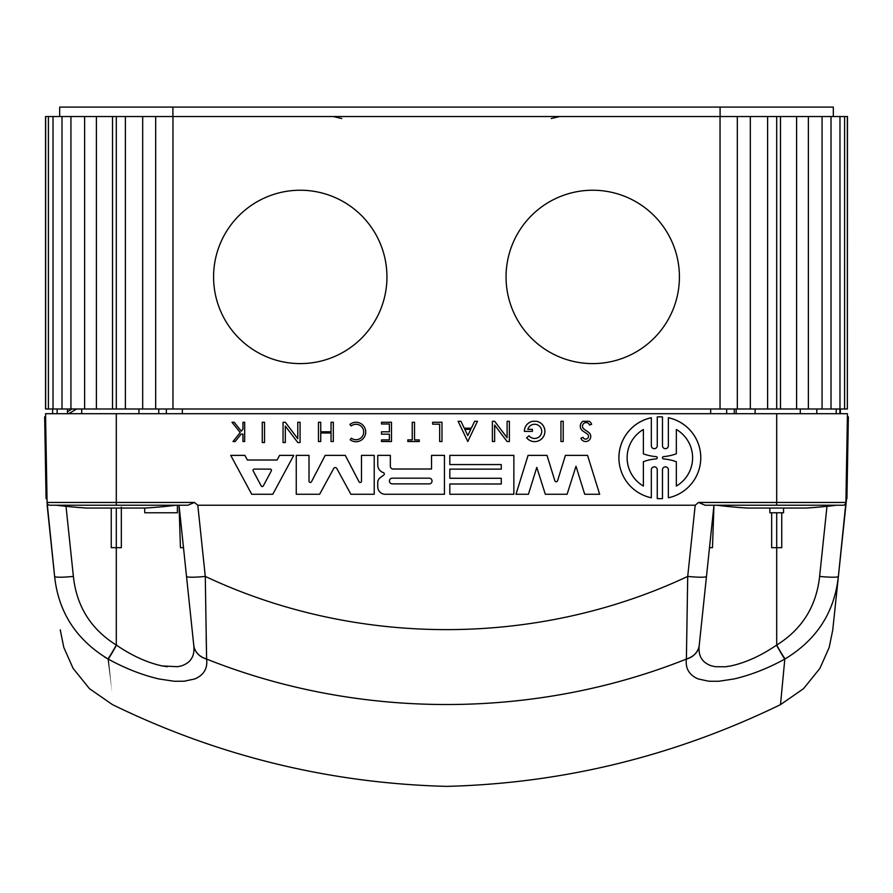 <?xml version="1.0" encoding="UTF-8"?>
<svg xmlns="http://www.w3.org/2000/svg" width="893" height="893" viewBox="0 0 893 893"><rect width="100%" height="100%" fill="white"/><g stroke="black" fill="none" stroke-linecap="round" stroke-linejoin="round"><path stroke-width="1.34" d="M769.844 508.061L769.844 512.772L783.563 512.772L783.563 508.061L747.452 508.061A484.363 484.363 0 0 1 716.833 505.226M56.426 505.226A484.363 484.363 0 0 0 87.045 508.061L144.733 508.061A484.196 473.87 90 0 0 176.167 505.226M68.638 413.716L76.709 408.994L68.638 413.716M800.284 413.716L800.284 408.994M734.247 408.994L734.247 413.716M138.94 408.994L138.94 413.716M158.753 408.994L158.753 413.716M808.377 116.537L822.062 116.537L822.062 408.994L808.377 408.994L808.377 116.537L796.612 116.537L796.612 408.994L780.482 408.994L780.482 116.537L796.612 116.537M808.377 408.994L796.612 408.994M836.228 408.994L836.228 413.716M780.482 408.994L750.321 408.994L750.321 116.537L767.612 116.537L767.612 408.994M780.482 116.537L767.612 116.537M737.328 116.537L737.328 408.994L720.037 408.994L720.037 116.537L750.321 116.537M750.321 408.994L737.328 408.994M839.911 413.716L839.833 408.994M172.963 116.537L172.963 408.994L155.672 408.994L155.672 116.537L720.037 116.537M720.037 408.994L172.963 408.994M506.052 276.919A86.688 86.688 0 0 1 592.729 190.231A86.688 86.688 0 0 1 679.417 276.919A86.688 86.688 0 0 1 592.729 363.596A86.688 86.688 0 0 1 506.052 276.919M213.583 276.919A86.688 86.688 0 0 1 300.271 190.231A86.688 86.688 0 0 1 386.948 276.919A86.688 86.688 0 0 1 300.271 363.596A86.688 86.688 0 0 1 213.583 276.919M142.679 116.537L142.679 408.994L125.388 408.994L125.388 116.537L155.672 116.537M155.672 408.994L142.679 408.994M125.388 408.994L96.388 408.994L96.388 116.537L112.518 116.537L112.518 408.994M125.388 116.537L112.518 116.537M84.623 116.537L84.623 408.994L70.938 408.994L70.938 116.537L96.388 116.537M96.388 408.994L84.623 408.994M81.71 408.994L81.71 413.716M59.686 107.093L59.686 116.537L59.686 107.093L172.907 107.093L172.907 116.537M720.093 116.537L720.093 107.093L833.314 107.093L833.314 116.537M177.383 505.226L177.383 512.772L144.733 512.772L144.733 508.061M53.558 505.226L187.943 505.226L194.484 502.446L116.302 502.446L116.302 505.226L49.919 505.226A2.835 2.835 0 0 1 47.083 502.446L45.543 413.716L847.457 413.716L845.894 502.692M836.574 505.226A484.363 484.363 0 0 1 805.955 508.061L783.563 508.061M725.551 666.77L715.583 666.725L711.665 665.921C702.088 662.718 697.946 655.808 699.252 645.17L713.965 505.226L843.081 505.226A2.835 2.835 0 0 0 845.917 502.446L845.984 498.674L846.921 498.696L848.339 417.745L848.35 416.841L847.401 416.908M847.357 116.537L847.357 408.994L844.599 408.994L844.599 116.537L847.457 116.537L847.357 408.994M839.978 116.537L839.978 408.994L831.015 408.994L831.015 116.537L844.599 116.537M45.543 408.994L45.543 116.537L48.401 116.537L48.401 408.994L45.543 408.994M45.643 408.994L45.643 116.537M831.015 408.994L822.062 408.994M831.015 116.537L822.062 116.537M844.599 408.994L839.978 408.994M70.938 116.537L61.985 116.537L61.985 408.994L48.401 408.994M53.022 408.994L53.022 116.537L48.401 116.537M70.938 408.994L61.985 408.994M53.022 116.537L61.985 116.537M755.11 408.994L755.11 413.716M57.141 413.716L57.141 408.994M67.444 413.716L67.444 408.994M712.48 547.688L713.965 505.226L705.057 505.226L713.965 505.226L712.48 547.688L709.5 547.688L699.264 645.059L706.486 576.409A18.865 1.965 -174 0 1 687.722 576.409L686.393 658.922A18.865 16.509 6 0 0 699.264 645.059L699.252 645.17A18.865 16.543 -174.2 0 1 686.393 659.067C685.244 668.444 689.195 675.063 698.226 678.959L708.863 681.236L718.832 681.27M686.393 658.922L686.393 659.067C534.382 719.691 358.618 719.658 206.607 659.067C358.618 719.691 534.382 719.658 686.393 659.067L686.393 658.922M730.787 665.944L725.551 666.736L730.787 665.932C745.733 662.673 760.981 655.752 776.53 645.17L776.53 645.17A18.865 0.915 -118.6 0 0 784.813 659.067L785.081 658.922C816.704 639.801 834.475 612.297 838.382 576.409C830.925 647.358 830.925 647.358 838.382 576.409L837.388 583.631M734.013 678.97C750.924 675.019 767.857 668.388 784.813 659.067L780.493 704.644L803.51 688.693L819.908 668.377L829.162 647.525L832.745 630.045L846.586 498.685L832.767 629.811M718.843 681.259L734.024 678.959M781.743 512.772L781.743 547.688L776.698 547.688L776.698 645.059A18.865 0.96 61.2 0 0 785.081 658.922L784.813 659.067M771.664 512.772L771.664 547.688L776.698 547.688L776.698 512.772M158.976 678.959L174.157 681.259L184.114 681.225L194.786 678.959C203.827 675.075 207.768 668.455 206.607 659.067L205.278 576.409A18.865 1.965 174 0 1 186.514 576.409L193.736 645.059A18.865 16.509 -6 0 0 206.607 658.922L206.183 635.794M60.233 629.811L63.838 647.525L73.092 668.377L89.49 688.693L112.507 704.644C217.937 756.025 329.26 783.261 446.5 786.376C563.025 783.407 674.36 756.17 780.493 704.644M177.417 666.703L162.213 665.944C147.289 662.684 132.041 655.763 116.47 645.17A18.865 0.915 118.6 0 1 108.187 659.067C113.969 719.669 113.969 719.68 108.187 659.067C125.165 668.388 142.099 675.03 158.987 678.97M826.985 506.331L819.618 576.409A18.865 1.965 6 0 0 838.382 576.409L845.917 502.446A2.835 2.835 0 0 1 843.081 505.226A2.835 2.835 0 0 0 845.917 502.446L776.698 502.446L776.698 505.226L705.057 505.226L698.516 502.446L695.2 505.226L197.799 505.226L194.484 502.446M845.771 503.295L845.236 504.244L845.771 503.295M841.798 505.226L839.442 505.226M676.336 461.759L676.336 461.77A47.407 47.396 180 0 0 663.544 458.924A1.161 1.161 0 0 1 662.472 457.774A1.161 1.161 180 0 0 663.544 458.913A47.407 47.396 0 0 1 676.336 461.759L676.336 486.06A32.74 32.74 180 0 0 692.6 457.763A32.74 32.74 0 0 1 676.336 486.06M676.336 429.477L676.336 453.744L676.336 429.477A32.74 32.74 0 0 1 692.6 457.774M206.607 659.067A18.865 16.543 174.2 0 1 193.748 645.17C195.065 655.842 190.935 662.751 181.335 665.921M181.335 665.932L177.417 666.725M107.919 658.922A18.865 0.96 -61.2 0 0 116.302 645.059L116.302 645.059C90.885 629.152 76.575 606.269 73.382 576.409A18.865 1.965 174 0 1 54.618 576.409C62.075 647.358 62.075 647.358 54.618 576.409C58.447 612.174 76.206 639.678 107.919 658.922L104.593 657.069M162.191 665.932L167.415 666.725M179.035 505.226L180.453 547.688L179.035 505.226L186.514 576.409M848.35 416.841L847.401 416.83L847.457 413.716M726.701 413.716L726.623 408.994M166.299 413.716L166.377 408.994M180.52 547.688L183.5 547.688M111.257 508.061L111.257 547.688L121.336 547.688L121.336 507.146M51.202 505.226L49.919 505.226M116.302 413.716L116.302 502.446L47.083 502.446L54.618 576.409L47.139 505.226M627.12 457.763A32.74 32.74 180 0 0 643.384 486.049A32.74 32.74 0 0 1 643.384 429.477L643.384 453.856L643.384 429.477M643.384 461.659L643.384 461.681A47.407 47.396 0 0 1 656.188 458.89A1.139 1.139 180 0 0 657.237 457.763A1.139 1.139 0 0 1 656.188 458.902A47.407 47.396 180 0 0 643.384 461.681L643.384 486.06M389.448 481.014A2.858 2.858 180 0 0 392.306 483.872L429.176 483.872A2.858 2.858 180 0 0 432.033 481.014M271.327 470.868A1.206 1.206 180 0 0 271.461 470.31A1.206 1.206 0 0 1 271.327 470.879L263.312 485.904L271.327 470.879M253.032 470.31A1.206 1.206 180 0 0 253.177 470.868L261.18 485.892A1.206 1.206 180 0 0 263.312 485.892A1.206 1.206 0 0 1 261.18 485.904L253.177 470.879A1.206 1.206 0 0 1 254.248 469.104L270.255 469.104A1.206 1.206 0 0 1 271.461 470.321M467.787 435.583L470.756 429.377L467.787 435.594L464.818 429.377L467.787 435.594M262.263 422.266L264.529 422.266L264.529 442.526L262.263 442.526L262.263 422.289L264.529 422.289M560.949 421.273L563.215 421.273L563.215 441.533L560.949 441.533L560.949 421.295L563.215 421.295M439.657 441.522L439.657 424.186L432.647 424.186L432.647 422.289L441.979 422.266L441.979 441.533L439.657 441.533L439.657 424.186M407.811 439.892L412.231 439.892L412.231 422.289L414.519 422.266L414.519 439.914L419.252 439.892L419.252 441.533L407.811 441.533L407.811 439.914L412.231 439.914M350.156 439.78L351.351 438.173A7.736 7.736 180 0 0 363.719 432A7.736 7.736 180 0 0 351.172 425.961L349.922 424.409A9.723 9.723 0 0 1 365.717 432A9.723 9.723 0 0 1 350.156 439.78L351.351 438.195A7.736 7.736 180 0 0 363.719 432M232.001 422.266L234.234 422.266L241.289 431.174L242.952 429.086L242.952 422.289L244.671 422.266L244.671 441.533L242.952 441.533L242.952 434.11L241.121 434.11L235.172 441.533L233.006 441.533L240.206 432.525L232.001 422.289L234.234 422.289L241.289 431.185L242.952 429.098M580.908 438.195L583.029 437.347A2.846 2.846 180 0 0 588.509 436.297A2.846 2.846 180 0 0 587.248 433.942L582.872 431.018A5.816 5.816 0 0 1 582.95 421.273L589.257 421.273A5.816 5.816 0 0 1 591.612 424.309L589.536 425.023A3.628 3.628 180 0 0 582.482 426.184A3.628 3.628 180 0 0 584.033 429.131L588.565 432.301A5.068 5.068 0 0 1 586.556 441.466A5.068 5.068 0 0 1 580.908 438.206L583.029 437.358A2.846 2.846 180 0 0 588.509 436.297M381.512 439.892L389.404 439.892L389.404 434.177L381.512 434.177L381.512 431.81L389.404 431.799L389.404 423.985L381.512 423.985L381.512 422.289L391.491 422.266L391.491 441.533L381.512 441.533L381.512 439.914L389.404 439.914L389.404 434.177M331.046 441.522L331.046 432.96L320.743 432.96L320.743 441.522L318.466 441.533L318.466 422.289L320.743 422.266L320.743 431.821L331.046 431.799L331.046 422.289L333.335 422.266L333.335 441.533L331.046 441.533L331.046 432.96M458.109 421.273L460.944 421.273L464.248 428.182L471.325 428.182L474.629 421.273L477.465 421.273L467.787 441.522L458.109 421.295L460.944 421.295L464.248 428.205L471.325 428.205L474.629 421.295L477.465 421.295M494.644 425.079L494.644 441.522L492.378 441.533L492.378 421.295L494.644 421.273L507.101 437.726L507.101 421.295L509.39 421.273L509.39 441.533L507.101 441.533L494.644 425.079L494.644 441.533M285.325 426.073L285.325 442.515L283.048 442.526L283.048 422.289L285.325 422.266L297.782 438.72L297.782 422.289L300.07 422.266L300.07 442.526L297.782 442.526L285.325 426.073L285.325 442.526M526.613 437.771L529.069 435.795A7.122 7.122 180 0 0 541.738 431.352A7.122 7.122 180 0 0 527.796 429.332L532.418 429.321L532.418 431.364L524.37 431.364A10.258 10.258 0 0 1 532.697 421.295L536.548 421.273A10.258 10.258 0 0 1 538.021 441.042A10.258 10.258 0 0 1 526.613 437.771L529.069 435.806A7.122 7.122 180 0 0 541.738 431.364M524.37 431.364L524.37 431.341A10.258 10.258 0 0 1 532.697 421.273L536.548 421.295A10.258 10.258 0 0 1 544.875 431.364L544.875 431.341M230.74 455.352L244.905 455.352L247.383 460.007L277.109 460.007L279.587 455.352L293.764 455.352L272.789 494.276L251.714 494.276L230.74 455.374L244.905 455.374L247.383 460.018L277.109 460.018L279.587 455.374L293.764 455.374M449.815 455.352L513.855 455.352L513.855 494.276L449.815 494.276L449.815 483.995L501.274 483.984L501.274 478.28L449.815 478.28L449.815 469.138L501.274 469.138L501.274 464.561L449.815 464.561L449.815 455.374L513.855 455.374M449.815 469.138L501.274 469.115L501.274 464.561M390.341 466.28A2.735 2.735 180 0 0 393.076 469.026L431.542 469.026L431.542 455.374L444.446 455.352L444.446 494.276L385.307 494.276A7.579 7.579 0 0 1 377.739 486.707L377.739 482.276A6.329 6.329 0 0 1 380.329 477.565L383.756 475.076A1.418 1.418 180 0 0 383.164 472.553A8.115 8.115 0 0 1 377.761 464.393L377.761 455.374L390.341 455.352L390.341 466.28A2.735 2.735 180 0 0 393.076 469.004L431.542 469.004M515.975 494.264L528.076 455.352L547.007 455.352L554.843 480.735A1.429 1.429 180 0 0 557.578 480.735L565.414 455.352L587.561 455.352L599.661 494.264L584.714 494.276L575.996 466.246L567.1 494.276L545.322 494.276L536.793 467.407L528.433 494.276L515.975 494.276L528.076 455.374L547.007 455.374L554.843 480.747A1.429 1.429 180 0 0 557.578 480.747L565.414 455.374L587.561 455.374L599.661 494.276M309.011 481.182A1.295 1.295 180 0 0 311.456 481.785L325.197 455.374L345.29 455.352L359.031 481.762A1.295 1.295 180 0 0 361.486 481.171L361.486 455.374L374.223 455.352L374.223 494.276L350.882 494.276L336.795 468.479A1.764 1.764 180 0 0 333.692 468.479L319.616 494.276L296.264 494.276L296.264 455.374L309.011 455.352L309.011 481.182A1.295 1.295 180 0 0 311.456 481.762L325.197 455.352L345.29 455.374L359.031 481.785A1.295 1.295 180 0 0 361.486 481.182M662.472 469.818L662.472 498.607A40.933 40.922 0 0 1 657.259 498.607L657.259 469.818A2.969 2.969 180 0 0 654.301 466.849A2.969 2.969 180 0 0 651.332 469.818L651.332 497.781A40.933 40.922 0 0 1 651.332 417.723L651.332 445.719A2.969 2.969 180 0 0 654.301 448.666A2.969 2.969 180 0 0 657.259 445.707L657.259 416.931A40.933 40.922 0 0 1 662.472 416.908L662.472 445.719A2.958 2.958 180 0 0 665.285 448.654A2.958 2.958 180 0 0 668.366 445.987L668.366 417.745A40.933 40.922 0 0 1 668.366 497.792L668.366 469.528A2.958 2.958 180 0 0 665.285 466.86A2.958 2.958 180 0 0 662.472 469.818L662.472 498.595M668.366 417.745L668.366 417.723A40.933 40.922 0 0 1 700.782 457.752L700.782 457.774M846.932 497.792L845.995 497.781L846.051 494.264L846.999 494.276M847.68 455.374L846.731 455.352L846.955 442.515L847.904 442.526M848.272 421.295L847.334 421.273L847.39 417.723L848.339 417.745M46.079 498.607L47.016 498.595L46.079 498.696L44.65 416.931L45.599 416.908L44.65 416.931M47.005 497.781L46.068 497.792M45.61 417.723L44.661 417.745M432.647 422.266L441.979 422.289M414.519 439.914L419.252 439.914M412.231 422.266L414.519 422.289M349.922 424.387L349.922 424.409A9.723 9.723 0 0 1 365.717 432L365.717 432M233.006 441.522L240.206 432.536M242.952 441.533L242.952 434.11M242.952 422.266L244.671 422.289M582.482 426.184A3.628 3.628 180 0 0 584.033 429.153L588.565 432.312A5.068 5.068 0 0 1 590.742 436.465L590.742 436.465M580.294 426.162L580.294 426.184A5.816 5.816 0 0 1 582.95 421.295L589.257 421.295A5.816 5.816 0 0 1 591.612 424.331M381.512 422.266L391.491 422.289M381.512 431.799L389.404 431.81L389.404 423.985M331.046 422.266L333.335 422.289M320.743 431.821L331.046 431.821M318.466 422.266L320.743 422.289M320.743 432.96L320.743 441.533M464.818 429.377L470.767 429.377M507.101 421.273L509.39 421.295M492.378 421.273L494.644 421.295L507.101 437.749M297.782 422.266L300.07 422.289M283.048 422.266L285.325 422.289L297.782 438.742M527.796 429.332L532.418 429.332M449.815 483.984L501.274 483.995L501.274 478.28M431.542 455.352L444.446 455.374M377.761 455.352L390.341 455.374M377.739 482.253L377.739 482.276A6.329 6.329 0 0 1 380.329 477.588L383.756 475.087A1.418 1.418 180 0 0 384.336 473.949M392.306 478.168L429.176 478.168A2.858 2.858 0 0 1 432.033 481.026A2.858 2.858 0 0 1 429.176 483.883L392.306 483.883A2.858 2.858 0 0 1 389.448 481.026A2.858 2.858 0 0 1 392.306 478.168M296.264 455.352L309.011 455.374M361.486 455.352L374.223 455.374M668.366 497.792L668.366 469.528M662.472 445.719A2.958 2.958 180 0 0 665.285 448.677A2.958 2.958 180 0 0 668.366 446.009M657.259 416.908L657.259 416.931A40.933 40.922 0 0 1 662.472 416.931L662.472 416.931M651.332 445.719A2.969 2.969 180 0 0 654.301 448.688A2.969 2.969 180 0 0 657.259 445.719M618.927 457.752L618.927 457.774A40.933 40.922 0 0 1 651.332 417.745M651.332 469.818L651.332 497.792M662.472 457.774A1.161 1.161 0 0 1 663.544 456.613A47.407 47.396 180 0 0 676.336 453.767M643.384 453.856A47.407 47.396 180 0 0 656.188 456.636A1.139 1.139 0 0 1 657.237 457.774M847.133 432.513L848.071 432.536M846.977 441.522L847.915 441.533M847.312 422.266L848.25 422.289M845.984 498.595L846.921 498.696M845.861 505.226L838.382 576.409M92.716 107.093L800.284 107.093M776.698 408.994L776.698 116.537M116.302 408.994L116.302 116.537M736.133 413.716L736.133 408.994M819.618 576.409C816.358 606.358 802.059 629.241 776.698 645.059M695.2 505.226L687.722 576.409C536.939 647.336 356.05 647.38 205.278 576.409L197.799 505.226M776.698 413.716L776.698 502.446L698.516 502.446M845.917 502.446A2.835 2.835 0 0 1 843.081 505.226M710.661 413.716L710.661 408.994M182.339 413.716L182.339 408.994M116.302 645.059L116.302 508.061M73.382 576.409L66.015 506.331M71.808 408.994L67.444 411.818M816.805 408.994L816.805 413.716M341.751 118.535L333.29 116.537M52.62 408.994L52.62 413.716M840.38 408.994L840.38 413.716M551.249 118.535L559.71 116.537M47.016 498.674L46.079 498.696M45.599 416.83L44.65 416.841"/></g></svg>
